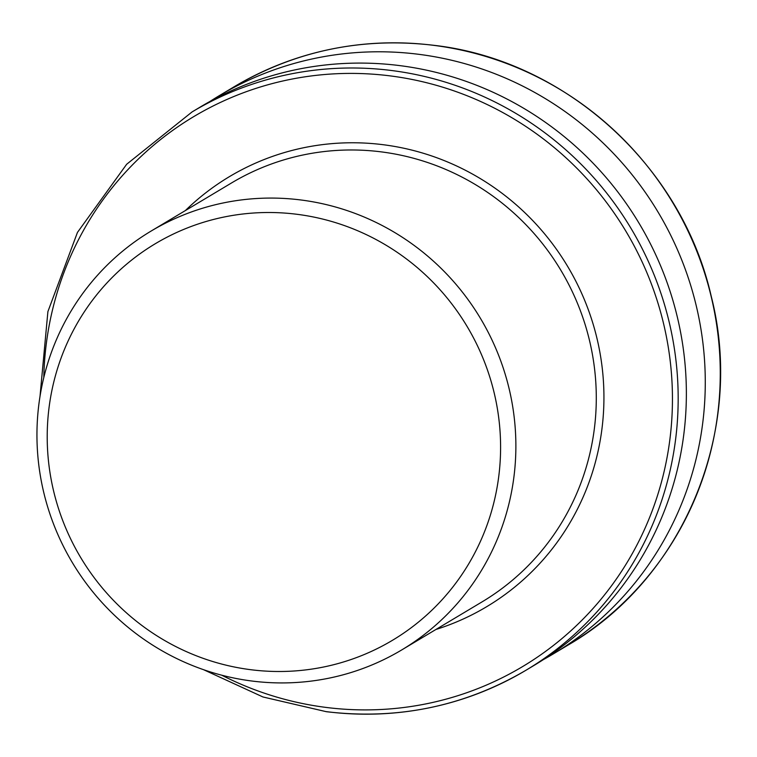 <?xml version="1.0" encoding="UTF-8"?>
<svg xmlns="http://www.w3.org/2000/svg" width="757" height="757" viewBox="0 0 757 757"><rect width="100%" height="100%" fill="white"/><g stroke="black" fill="none" stroke-linecap="round" stroke-linejoin="round"><path stroke-width="1.14" d="M543.535 659.517A325.273 316.937 -120.9 0 0 553.093 654.029A325.273 316.937 -120.9 0 0 697.292 310.275A325.273 316.937 -120.9 0 0 418.687 54.305A325.273 316.937 -120.9 0 0 219.161 95.732A325.273 316.937 -120.9 0 0 209.803 101.552M203.51 669.671L262.944 696.97L326.333 711.694C397.87 720.144 464.42 706.328 525.992 670.238L534.177 665.337A325.273 316.937 -120.9 0 0 678.386 321.593A325.273 316.937 -120.9 0 0 399.781 65.613A325.273 316.937 -120.9 0 0 200.245 107.04L192.06 111.941A325.273 316.937 59.1 0 1 391.587 70.515A325.273 316.937 59.1 0 1 670.191 326.485A325.273 316.937 59.1 0 1 525.992 670.238A325.273 316.937 59.1 0 1 326.456 711.656M300.841 199.971A244.057 237.802 -120.9 0 0 151.135 231.046A244.057 237.802 -120.9 0 0 42.941 488.965A244.057 237.802 -120.9 0 0 251.977 681.035A244.057 237.802 -120.9 0 0 401.693 649.951A244.057 237.802 -120.9 0 0 509.887 392.031A244.057 237.802 -120.9 0 0 300.841 199.971M297.028 214.297A231.046 225.122 -120.9 0 0 48.391 413.369A231.046 225.122 -120.9 0 0 250.775 669.708A231.046 225.122 -120.9 0 0 499.412 470.636A231.046 225.122 -120.9 0 0 297.028 214.297M401.693 649.951L482.105 601.853A244.057 237.802 -120.9 0 0 590.299 343.933A244.057 237.802 -120.9 0 0 381.254 151.873A244.057 237.802 -120.9 0 0 231.547 182.948L151.135 231.046M185.361 210.578A250.567 244.142 59.1 0 1 383.165 144.71A250.567 244.142 59.1 0 1 602.449 370.003A250.567 244.142 59.1 0 1 435.918 629.483M433.676 45.344A325.273 316.937 -120.9 0 0 234.15 86.762C295.722 50.672 362.272 36.856 433.799 45.306C565.034 60.106 681.622 165.537 711.192 296.11C745.352 429.389 684.527 577.809 568.081 645.059A325.273 316.937 -120.9 0 0 712.28 301.314A325.273 316.937 -120.9 0 0 433.676 45.344M221.801 675.216A320.391 312.177 -120.9 0 0 326.012 707.417A320.391 312.177 -120.9 0 0 670.806 431.358A320.391 312.177 -120.9 0 0 390.158 75.889A320.391 312.177 -120.9 0 0 43.792 377.592M192.06 111.941L126.656 164.269L77.46 232.408L47.899 311.6L40.017 396.327M234.15 86.762L219.161 95.732M568.081 645.059L553.093 654.029"/></g></svg>
